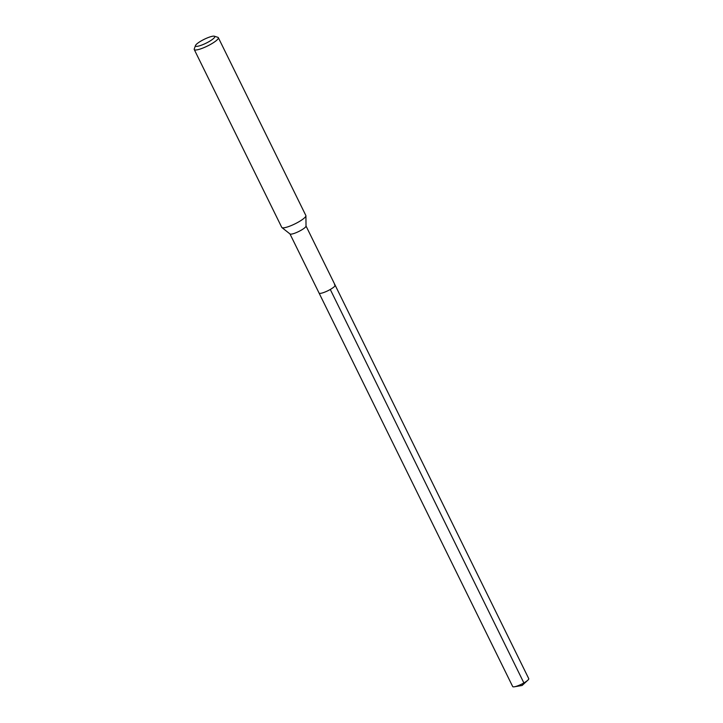 <?xml version="1.0" encoding="UTF-8"?>
<svg xmlns="http://www.w3.org/2000/svg" width="723" height="723" viewBox="0 0 723 723"><rect width="100%" height="100%" fill="white"/><g stroke="black" fill="none" stroke-linecap="round" stroke-linejoin="round"><path stroke-width="1.08" d="M289.968 233.927L512.688 686.552A8.947 1.78 -26.2 0 0 513.294 686.85A8.947 1.78 -26.2 0 0 514.496 686.769A8.947 1.78 -26.2 0 0 527.817 680.216A8.947 1.78 -26.2 0 0 528.748 678.644L335.138 285.178A8.947 1.78 153.8 0 1 329.11 290.113A8.947 1.78 153.8 0 1 319.683 293.384A8.947 1.78 153.8 0 1 319.078 293.086A8.947 1.78 -26.2 0 0 319.683 293.384A8.947 1.78 -26.2 0 0 329.11 290.113A8.947 1.78 -26.2 0 0 335.138 285.178A8.947 1.78 153.8 0 0 334.532 284.88M305.992 225.947A8.947 1.78 153.8 0 1 306.028 226.109A8.947 1.78 153.8 0 1 299.584 231.071A8.947 1.78 153.8 0 1 290.538 234.144A8.947 1.78 153.8 0 1 290.04 233.981L281.925 227.582A13.421 2.675 -26.2 0 0 282.675 227.835A13.421 2.675 -26.2 0 0 296.249 223.226A13.421 2.675 -26.2 0 0 305.91 215.788A13.421 2.675 -26.2 0 0 305.856 215.526L218.346 37.686A13.421 2.675 153.8 0 1 209.299 45.079A13.421 2.675 153.8 0 1 195.165 49.986A13.421 2.675 153.8 0 1 194.252 49.535A13.421 2.675 153.8 0 1 194.261 48.929L195.508 45.504A10.737 2.142 153.8 0 1 203.705 39.566A10.737 2.142 153.8 0 1 214.044 36.15A10.737 2.142 153.8 0 1 214.379 36.213A10.737 2.142 153.8 0 1 208.486 41.916A10.737 2.142 153.8 0 1 196.231 46.353A10.737 2.142 153.8 0 1 195.508 45.504M194.252 49.535L281.762 227.383A13.421 2.675 -26.2 0 0 281.925 227.582M214.379 36.213L217.849 37.316A13.421 2.675 153.8 0 1 218.346 37.686M527.817 680.216L522.123 685.467L523.886 682.937L330.275 289.471M522.123 685.467L514.496 686.769M306.028 226.019L335.138 285.178M306.028 226.109L305.91 215.788"/></g></svg>
